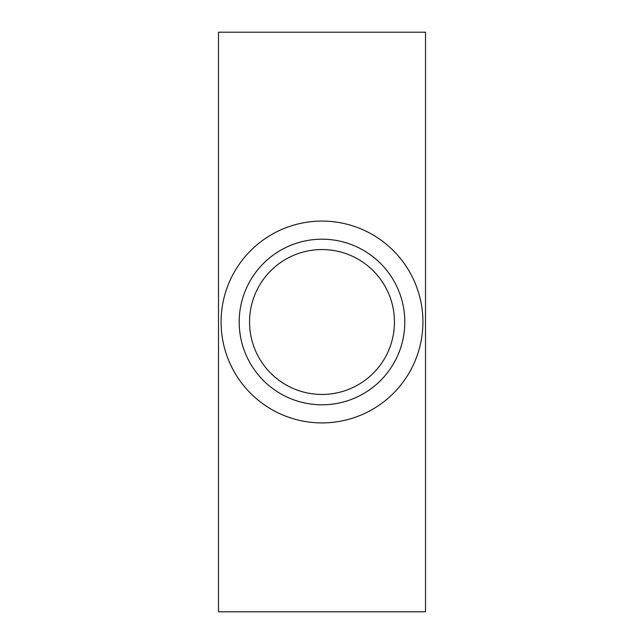 <?xml version="1.0" encoding="UTF-8"?>
<svg xmlns="http://www.w3.org/2000/svg" width="644" height="644" viewBox="0 0 644 644"><rect width="100%" height="100%" fill="white"/><g stroke="black" fill="none" stroke-linecap="round" stroke-linejoin="round"><path stroke-width="0.97" d="M249.55 322A72.45 72.45 0 0 0 322 394.45A72.45 72.45 0 0 0 394.45 322A72.45 72.45 0 0 0 322 249.55A72.45 72.45 0 0 0 249.55 322M404.802 322A82.802 82.802 0 0 1 322 404.802A82.802 82.802 0 0 1 239.198 322A82.802 82.802 0 0 1 322 239.198A82.802 82.802 0 0 1 404.802 322M422.915 322A100.915 100.915 0 0 1 322 422.915A100.915 100.915 0 0 1 221.085 322A100.915 100.915 0 0 1 322 221.085A100.915 100.915 0 0 1 422.915 322M425.499 32.2L425.499 611.8L218.501 611.8L218.501 32.2L425.499 32.2"/></g></svg>
